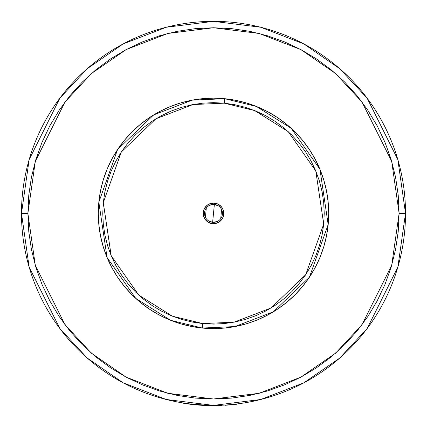 <?xml version="1.0" encoding="UTF-8"?>
<svg xmlns="http://www.w3.org/2000/svg" width="427" height="427" viewBox="0 0 427 427"><rect width="100%" height="100%" fill="white"/><g stroke="black" fill="none" stroke-linecap="round" stroke-linejoin="round"><path stroke-width="0.64" d="M399.122 213.372L391.698 265.343L361.995 324.744L335.553 353.225L300.854 377.153L259.189 393.283L213.5 398.994L167.811 393.283L126.146 377.153L91.447 353.225L65.005 324.744L35.302 265.343L27.878 213.372L21.478 213.372L29.159 267.137L59.881 328.587L87.241 358.045L123.136 382.8L166.231 399.485L213.5 405.394L260.769 399.485L303.864 382.8L339.759 358.045L367.119 328.587L397.841 267.137L405.522 213.372L399.122 213.372L405.522 213.372A192.022 192.022 0 0 1 213.5 405.394A192.022 192.022 0 0 1 21.478 213.372A192.022 192.022 0 0 1 213.5 21.35A192.022 192.022 0 0 1 405.522 213.372L397.841 159.607L367.119 98.157L339.759 68.699L303.864 43.938L260.769 27.259L213.5 21.35L166.231 27.259L123.136 43.938L87.241 68.699L59.881 98.157L29.159 159.607L21.478 213.372L27.878 213.372L35.302 161.395L65.005 102L91.447 73.519L126.146 49.591L167.811 33.461L213.5 27.75L259.189 33.461L300.854 49.591L335.553 73.519L361.995 102L391.698 161.395L399.122 213.372L398.226 231.567L395.557 249.587L391.127 267.254L384.994 284.403L377.201 300.875L367.839 316.498L356.988 331.128L344.754 344.626L331.256 356.86L316.626 367.711L301.003 377.073L284.531 384.866L267.382 390.999L249.715 395.429L231.696 398.097L213.5 398.994L195.304 398.097L177.285 395.429L159.618 390.999L142.469 384.866L125.997 377.073L110.374 367.711L95.744 356.86L82.246 344.626L70.012 331.128L59.161 316.498L49.799 300.875L42.006 284.403L35.873 267.254L31.443 249.587L28.774 231.567L27.878 213.372L28.774 195.176L31.443 177.157L35.873 159.49L42.006 142.335L49.799 125.869L59.161 110.246L70.012 95.616L82.246 82.117L95.744 69.884L110.374 59.033L125.997 49.671L142.469 41.878L159.618 35.745L177.285 31.315L195.304 28.646L213.5 27.75L231.696 28.646L249.715 31.315L267.382 35.745L284.531 41.878L301.003 49.671L316.626 59.033L331.256 69.884L344.754 82.117L356.988 95.616L367.839 110.246L377.201 125.869L384.994 142.335L391.127 159.49L395.557 177.157L398.226 195.176L399.122 213.372M221.565 405.223L223.038 405.143M328.715 213.372L328.16 202.078L326.5 190.896L323.751 179.927L319.94 169.284L315.11 159.063L309.297 149.365L302.562 140.28L294.966 131.906L286.592 124.31L277.507 117.574L267.809 111.762L257.588 106.926L246.945 103.12L235.976 100.372L224.794 98.712L213.5 98.157L202.206 98.712L191.024 100.372L180.055 103.12L169.412 106.926L159.191 111.762L149.493 117.574L140.408 124.31L132.034 131.906L124.438 140.28L117.703 149.365L111.89 159.063L107.06 169.284L103.249 179.927L100.5 190.896L98.84 202.078L98.285 213.372L98.84 224.666L100.5 235.848L103.249 246.817L107.06 257.46L111.89 267.681L117.703 277.379L124.438 286.464L132.034 294.838L140.408 302.433L149.493 309.169L159.191 314.982L169.412 319.812L180.055 323.623L191.024 326.372L202.206 328.032L213.5 328.587L224.794 328.032L235.976 326.372L246.945 323.623L257.588 319.812L267.809 314.982L277.507 309.169L286.592 302.433L294.966 294.838L302.562 286.464L309.297 277.379L315.11 267.681L319.94 257.46L323.751 246.817L326.5 235.848L328.16 224.666L328.715 213.372M100.505 190.874L100.884 189.049M124.438 140.28L131.938 131.996M180.061 103.115L180.349 103.03M236.067 100.388L237.823 100.756M286.592 124.31L294.966 131.906M323.751 179.927L323.842 180.221M326.495 235.869L326.116 237.695M302.562 286.464L295.062 294.747M246.939 323.623L246.651 323.714M190.933 326.351L189.177 325.988M140.408 302.433L132.034 294.838M103.249 246.817L103.158 246.523M186.759 403.782L185.083 403.536M217.957 405.597L219.99 405.538M220.46 405.522L218.763 405.575M192.422 404.492L188.36 404.001M187.608 403.899L186.3 403.718M185.035 403.531L183.637 403.318M199.446 405.138L197.141 404.951L199.446 405.138M204.261 405.426L200.743 405.228M220.006 405.538L219.088 405.57M192.385 404.486L191.915 404.433M210.047 405.618L211.248 405.634M195.411 404.796L191.782 404.417M192.556 404.508L195.641 404.817M214.808 405.645L215.352 405.639M217.476 405.607L218.389 405.586M221.026 405.501L221.357 405.49M221.442 405.485L211.883 405.645L185.137 403.547M220.62 405.517L220.054 405.538M216.42 405.629L214.952 405.645M214.573 405.645L213.927 405.65M212.769 405.65L211.397 405.639M208.883 405.597L200.098 405.18M199.996 405.175L193.105 404.566M190.613 404.284L190.047 404.214M189.983 404.204L187.266 403.851M185.862 403.654L185.35 403.579M211.135 405.634L216.174 405.629M191.109 404.342L190.725 404.294M193.367 404.593L191.152 404.348M212.998 405.65L206.748 405.533M214.423 405.65L214.039 405.65M221.501 405.485L220.716 405.517M220.85 405.511L211.883 405.645L197.669 404.999L183.578 403.051L192.07 404.449M211.493 405.639L211.824 405.645M202.142 405.314L204.688 405.447M236.547 404.262L225.307 405.287L236.547 404.262M209.908 205.163L214.37 204.453A8.962 8.962 0 0 0 204.581 212.502A8.962 8.962 0 0 0 212.63 222.291L212.502 223.631A10.307 10.307 0 0 1 203.241 212.374A10.307 10.307 0 0 1 214.498 203.113L212.63 222.291A8.962 8.962 0 0 1 204.581 212.502A8.962 8.962 0 0 1 214.37 204.453L218.608 206.011M217.092 221.581L212.63 222.291L208.392 220.732M205.408 217.22L206.3 208.034M224.228 103.158L254.657 110.572L288.209 131.639L315.793 170.971L323.714 224.1L305.7 274.7L271.044 307.979L234.06 322.177L202.772 323.586L202.339 328.043L234.893 326.58L273.376 311.806L309.426 277.182L328.171 224.533L319.935 169.257L291.23 128.33L256.323 106.414L224.661 98.701L224.228 103.158L224.661 98.701A115.215 115.215 0 0 1 328.171 224.533A115.215 115.215 0 0 1 202.339 328.043A115.215 115.215 0 0 1 98.829 202.211A115.215 115.215 0 0 1 224.661 98.701L192.107 100.164L153.624 114.938L117.574 149.562L98.829 202.211L107.065 257.486L135.77 298.414L170.677 320.33L202.339 328.043L202.772 323.586L172.343 316.172L138.791 295.105L111.207 255.773L103.286 202.644L121.3 152.044L155.956 118.765L192.94 104.567L224.228 103.158L234.978 104.743L245.525 107.369L255.757 111.02L265.589 115.653L274.913 121.231L283.651 127.694L291.71 134.98L299.017 143.024L305.502 151.745L311.096 161.059L315.756 170.88L319.428 181.107L322.081 191.643L323.687 202.393L324.232 213.244L323.714 224.1L322.129 234.85L319.503 245.397L315.852 255.629L311.219 265.461L305.641 274.785L299.178 283.523L291.892 291.582L283.848 298.889L275.127 305.374L265.813 310.968L255.992 315.628L245.765 319.3L235.229 321.953L224.479 323.559L213.628 324.104L202.772 323.586L192.022 322.001L181.475 319.375L171.243 315.724L161.411 311.091L152.087 305.513L143.349 299.049L135.29 291.764L127.983 283.72L121.498 274.999L115.904 265.685L111.244 255.864L107.572 245.637L104.919 235.101L103.313 224.351L102.768 213.5L103.286 202.644L104.871 191.894L107.497 181.347L111.148 171.115L115.781 161.283L121.359 151.959L127.822 143.221L135.108 135.162L143.152 127.854L151.873 121.369L161.187 115.776L171.008 111.116L181.235 107.444L191.771 104.791L202.521 103.185L213.372 102.64L224.228 103.158M214.498 203.113L210.495 203.514L206.951 205.414L204.405 208.525L203.241 212.374L203.642 216.377L205.542 219.921L208.654 222.467L212.502 223.631L216.505 223.23L220.049 221.33L222.595 218.218L223.759 214.37L223.358 210.367L221.458 206.823L218.346 204.277L214.498 203.113A10.307 10.307 0 0 1 223.759 214.37A10.307 10.307 0 0 1 212.502 223.631L214.37 204.453A8.962 8.962 0 0 1 222.419 214.242A8.962 8.962 0 0 1 212.63 222.291A8.962 8.962 0 0 0 222.419 214.242A8.962 8.962 0 0 0 214.37 204.453L214.498 203.113M221.592 209.524L220.7 218.709M199.649 404.636L199.617 405.148M191.542 403.878L191.483 404.385M213.068 405.138L213.068 405.65"/></g></svg>
